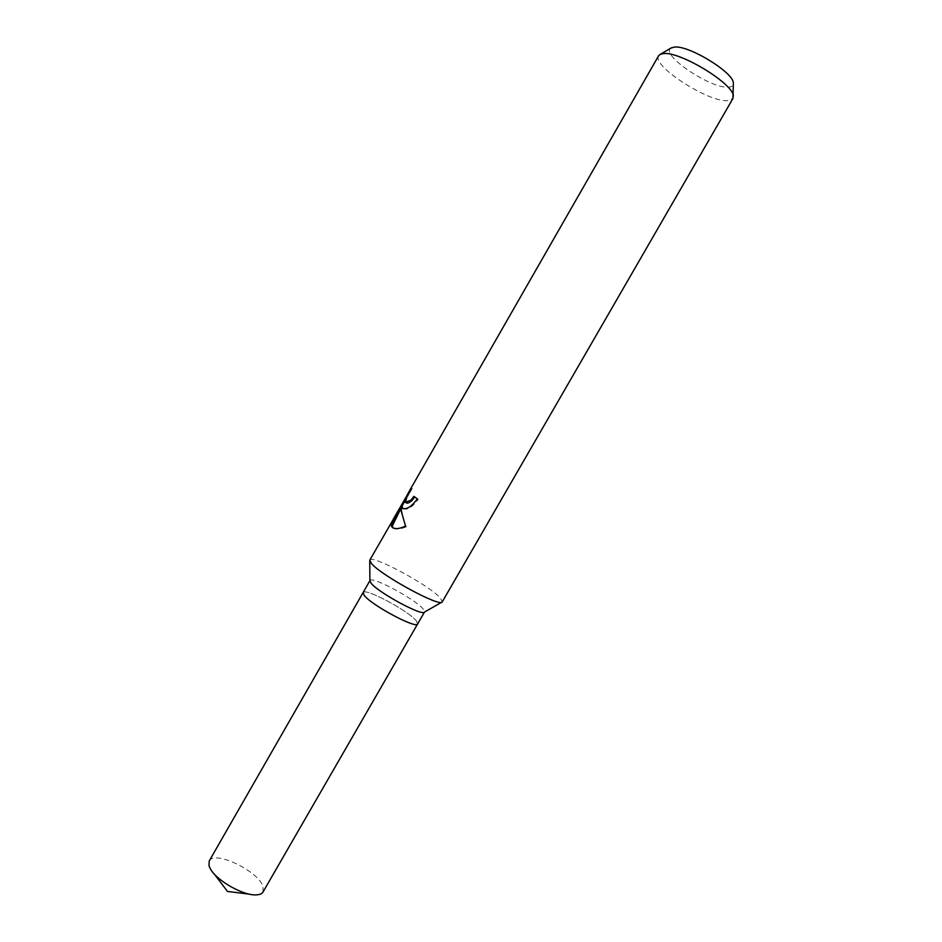 <?xml version="1.0" encoding="UTF-8"?>
<svg xmlns="http://www.w3.org/2000/svg" width="942" height="942" viewBox="0 0 942 942"><rect width="100%" height="100%" fill="white"/><g stroke="black" fill="none" stroke-linecap="round" stroke-linejoin="round"><path stroke-width="0.71" stroke-dasharray="4.71 3.53" d="M369.9 580.767L369.982 580.555C371.301 575.692 414.904 599.018 423.111 608.897L424.418 612.112M363.106 592.553L363.082 592.589C364.578 587.419 408.216 610.652 416.258 620.766L417.659 623.922C416.717 629.374 371.089 605.011 364.165 595.297L363.106 592.553C364.578 587.419 408.216 610.652 416.258 620.766L417.624 623.957M369.817 560.078C371.419 554.155 428.857 585.053 440.22 597.829L442.34 601.773M658.623 55.755C651.299 65.375 707.301 101.854 727.177 100.688L732.947 98.498M395.428 515.627L402.14 503.97M407.65 494.338L408.169 493.384M670.892 48.124C660.095 54.612 710.221 88.572 728.119 87.159C731.333 87.064 733.076 86.028 733.359 84.05M403.07 508.621L403.129 508.668C407.097 510.47 412.149 507.361 418.272 499.354L414.704 496.964M414.774 496.834L413.879 496.352M408.016 493.714L408.981 494.22L396.723 515.627L395.746 515.121M406.32 502.863C405.708 500.061 407.674 495.292 412.219 488.545L411.324 488.062M412.219 488.545L408.981 494.232M418.272 499.354L417.33 498.86M393.485 528.144C396.358 529.745 400.703 529.251 406.52 526.637C402.67 518.771 401.339 512.012 402.517 506.384M396.723 515.627L403.011 504.429M402.093 506.16L401.363 507.526M393.038 521.856L392.131 521.385M406.52 526.649L405.531 526.131M209.218 861C214.14 849.884 258.296 870.926 263.042 886.469L263.053 891.944M394.168 519.678L402.917 504.382M405.013 500.72L410.818 490.605M249.289 894.146L255.412 894.9M214.246 873.988L210.513 869.089"/><path stroke-width="1.41" d="M441.763 602.209L424.418 612.112C422.299 616.398 377.978 592.412 371.089 583.192L369.9 580.767L369.735 560.796M424.477 612.076L417.659 623.922C416.717 629.374 371.089 605.011 364.154 595.297L363.106 592.553L369.9 580.696M733.359 84.05L732.947 98.498L442.198 601.962C440.008 607.449 380.497 575.091 371.325 563.34L369.817 560.078L395.428 515.627M408.169 493.384L411.324 488.062C406.767 494.809 404.813 499.59 405.437 502.404L411.124 500.014L413.879 496.352L417.33 498.86C411.819 506.372 406.956 509.587 402.729 508.503L401.633 505.925L401.245 511.106L405.531 526.131C399.596 528.827 395.228 529.31 392.449 527.579L391.307 525.801L402.104 503.958L393.415 518.877M733.347 96.214C734.077 84.109 679.771 50.998 663.309 53.6L660.389 54.247L658.623 55.755L409.735 490.37M402.093 506.16L403.011 504.429L402.104 503.958L407.65 494.338M733.359 83.167C733.924 72.616 688.331 44.78 674.178 47.1L670.892 48.124M414.704 496.964L412.019 500.473C409.405 502.828 407.509 503.629 406.32 502.863L405.861 502.628M403.07 508.621L401.633 505.925M401.363 507.526L392.19 526.248L393.485 528.144M392.19 526.248L391.307 525.801M417.624 623.957L263.053 891.944C261.876 893.923 259.321 894.9 255.412 894.9C242.435 895.265 216.731 880.487 210.513 869.089L209.018 865.863L209.218 861L363.082 592.589M671.658 47.689L660.389 54.247M402.258 508.221L402.976 508.598M402.917 504.382L405.013 500.72M392.449 527.579L393.32 528.026M214.246 873.988L227.517 891.45L249.289 894.146"/></g></svg>
